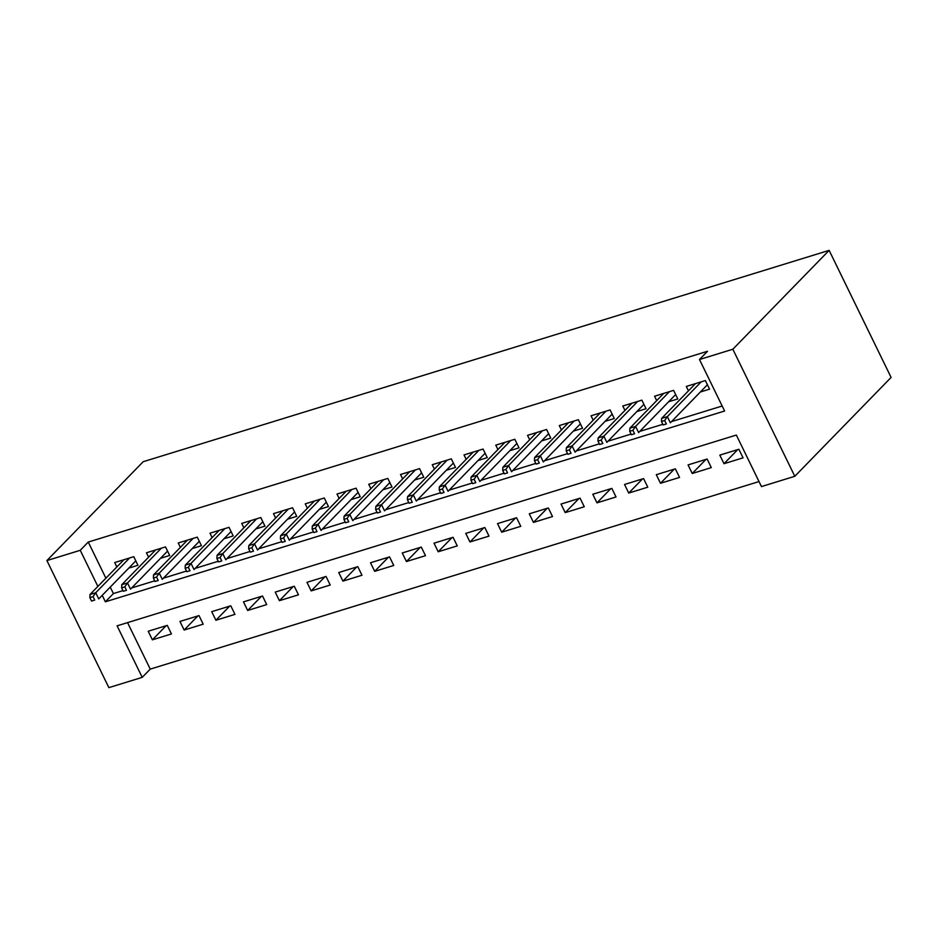 <?xml version="1.0" encoding="UTF-8"?>
<svg xmlns="http://www.w3.org/2000/svg" width="938" height="938" viewBox="0 0 938 938"><rect width="100%" height="100%" fill="white"/><g stroke="black" fill="none" stroke-linecap="round" stroke-linejoin="round"><path stroke-width="1.41" d="M142.213 677.365L108.867 687.636L46.9 560.572L143.197 461.707L829.133 250.364L891.1 377.428L794.803 476.293L761.468 486.576L736.342 435.056L117.098 625.845L142.213 677.365L150.244 669.122L759.018 481.557M128.764 568.1L137.945 565.274L133.759 556.691L114.706 562.554L116.851 566.951M160.515 558.309L169.696 555.484L165.51 546.901L146.457 552.775L148.603 557.172M192.278 548.531L201.459 545.705L197.273 537.122L178.22 542.985L180.354 547.382M224.03 538.752L233.21 535.915L229.024 527.332L209.971 533.206L212.117 537.603M255.793 528.962L264.973 526.136L260.776 517.553L241.723 523.416L243.868 527.813M287.544 519.183L296.725 516.346L292.539 507.763L273.486 513.637L275.631 518.034M319.307 509.393L328.476 506.567L324.29 497.984L305.237 503.847L307.383 508.244M351.058 499.614L360.239 496.777L356.053 488.194L337 494.068L339.146 498.465M382.81 489.824L391.99 486.998L387.804 478.415L368.751 484.278L370.897 488.675M414.573 480.045L423.753 477.219L419.567 468.625L400.514 474.499L402.648 478.896M446.324 470.255L455.505 467.429L451.319 458.846L432.266 464.72L434.411 469.106M478.087 460.476L487.268 457.65L483.07 449.056L464.017 454.93L466.163 459.327M509.838 450.686L519.019 447.86L514.833 439.277L495.78 445.151L497.926 449.536M541.601 440.907L550.77 438.081L546.584 429.487L527.531 435.361L529.677 439.758M573.353 431.117L582.533 428.291L578.347 419.708L559.294 425.582L561.428 429.979M605.104 421.338L614.284 418.512L610.099 409.929L591.046 415.792L593.191 420.189M636.867 411.548L646.048 408.722L641.862 400.139L622.809 406.013L624.942 410.41M668.618 401.769L677.799 398.943L673.613 390.36L654.56 396.223L656.706 400.62M737.737 449.595L723.995 463.712L743.06 457.838L738.863 449.255L719.809 455.118L723.995 463.712M705.986 459.386L692.244 473.491L711.297 467.616L707.111 459.034L688.058 464.908L692.244 473.491M674.223 469.164L660.493 483.281L679.546 477.407L675.36 468.824L656.295 474.687L660.493 483.281M642.471 478.955L628.73 493.06L647.783 487.185L643.597 478.603L624.544 484.477L628.73 493.06M610.72 488.733L596.978 502.85L616.032 496.976L611.846 488.393L592.793 494.256L596.978 502.85M578.957 498.524L565.215 512.629L584.268 506.755L580.083 498.172L561.03 504.046L565.215 512.629M547.206 508.302L533.464 522.407L552.517 516.545L548.331 507.962L529.278 513.825L533.464 522.407M515.443 518.093L501.701 532.198L520.766 526.324L516.568 517.741L497.515 523.615L501.701 532.198M483.691 527.871L469.95 541.976L489.003 536.114L484.817 527.531L465.764 533.394L469.95 541.976M451.94 537.662L438.198 551.767L457.252 545.893L453.066 537.31L434.001 543.184L438.198 551.767M420.177 547.44L406.435 561.545L425.489 555.683L421.303 547.089L402.25 552.963L406.435 561.545M388.426 557.231L374.684 571.336L393.737 565.462L389.551 556.879L370.498 562.753L374.684 571.336M356.663 567.009L342.921 581.114L361.974 575.252L357.788 566.658L338.735 572.532L342.921 581.114M324.911 576.788L311.17 590.905L330.223 585.031L326.037 576.448L306.984 582.322L311.17 590.905M293.148 586.578L279.407 600.683L298.472 594.821L294.274 586.227L275.221 592.101L279.407 600.683M261.397 596.357L247.655 610.474L266.709 604.6L262.523 596.017L243.47 601.879L247.655 610.474M229.646 606.147L215.904 620.253L234.957 614.378L230.771 605.796L211.718 611.67L215.904 620.253M197.883 615.926L184.141 630.043L203.194 624.169L199.008 615.586L179.955 621.448L184.141 630.043M127.556 622.621L150.244 669.122M167.257 625.365L148.204 631.239L152.39 639.822L171.443 633.947L167.257 625.365M102.219 595.36L105.373 601.809L724.617 411.02L699.49 359.512L707.522 351.269L88.266 542.058L105.888 578.195M110.238 587.118L113.392 593.578L122.984 590.612M131.66 587.938L154.747 580.833M163.423 578.16L186.498 571.054M195.174 568.369L218.261 561.264M226.937 558.591L250.012 551.485M258.689 548.812L281.763 541.695M290.452 539.022L313.526 531.916M322.203 529.243L345.278 522.126M353.954 519.453L377.041 512.347M385.717 509.674L408.792 502.557M417.469 499.884L440.543 492.778M449.232 490.105L472.306 482.988M480.983 480.315L504.058 473.209M512.746 470.536L535.821 463.419M544.497 460.746L567.572 453.64M576.249 450.967L599.335 443.85M608.012 441.177L631.086 434.071M639.763 431.398L662.838 424.293M671.526 421.608L722.166 406.013M700.381 391.99L709.562 389.153L705.364 380.57L686.311 386.444L688.457 390.841M46.9 560.572L80.246 550.301L97.869 586.438M88.266 542.058L80.246 550.301M699.49 359.512L732.836 349.241L829.133 250.364M794.803 476.293L732.836 349.241M113.392 593.578L105.373 601.809M166.132 625.716L152.39 639.822M706.959 385.225L707.557 385.049M664.667 420.529L661.489 421.502L663.166 424.937L666.343 423.964L664.667 420.529L667.352 416.624L661.63 418.383L695.492 383.619M701.214 381.848L667.352 416.624L670.365 422.804L707.416 384.756M666.343 423.964L663.166 424.937M661.63 418.383L661.489 421.502M675.196 395.015L675.794 394.828M632.904 430.308L629.726 431.292L631.403 434.728L634.58 433.743L632.904 430.308L635.589 426.403L629.879 428.162L663.741 393.397M669.451 391.638L635.589 426.403L638.614 432.582L675.653 394.546M634.58 433.743L631.403 434.728M629.879 428.162L629.726 431.292M643.445 404.794L644.043 404.618M601.152 440.098L597.975 441.071L599.652 444.506L602.829 443.533L601.152 440.098L603.838 436.193L598.116 437.952L631.978 403.188M637.699 401.417L603.838 436.193L606.851 442.373L643.902 404.325M602.829 443.533L599.652 444.506M598.116 437.952L597.975 441.071M611.693 414.584L612.28 414.397M569.389 449.877L566.224 450.861L567.889 454.297L571.066 453.312L569.389 449.877L572.086 445.972L566.364 447.731L600.226 412.966M605.936 411.207L572.086 445.972L575.1 452.151L612.139 414.115M571.066 453.312L567.889 454.297M566.364 447.731L566.224 450.861M579.93 424.363L580.528 424.187M537.638 459.667L534.461 460.64L536.137 464.076L539.315 463.102L537.638 459.667L540.323 455.762L534.613 457.521L568.463 422.745M574.185 420.986L540.323 455.762L543.337 461.942L580.388 423.894M539.315 463.102L536.137 464.076M534.613 457.521L534.461 460.64M548.179 434.153L548.765 433.966M505.887 469.446L502.709 470.43L504.386 473.866L507.552 472.881L505.887 469.446L508.572 465.541L502.85 467.3L536.712 432.535M542.434 430.776L508.572 465.541L511.585 471.72L548.636 433.684M507.552 472.881L504.386 473.866M502.85 467.3L502.709 470.43M516.416 443.932L517.014 443.756M474.124 479.236L470.946 480.209L472.623 483.645L475.801 482.671L474.124 479.236L476.809 475.332L471.099 477.09L504.961 442.314M510.671 440.555L476.809 475.332L479.822 481.511L516.873 443.463M475.801 482.671L472.623 483.645M471.099 477.09L470.946 480.209M484.665 453.722L485.263 453.535M442.373 489.015L439.195 489.999L440.872 493.435L444.049 492.45L442.373 489.015L445.058 485.11L439.336 486.869L473.198 452.104M478.919 450.346L445.058 485.11L448.071 491.289L485.122 453.253M444.049 492.45L440.872 493.435M439.336 486.869L439.195 489.999M452.902 463.501L453.5 463.313M410.61 498.805L407.432 499.778L409.109 503.214L412.286 502.24L410.61 498.805L413.295 494.889L407.584 496.659L441.446 461.883M447.156 460.124L413.295 494.889L416.32 501.08L453.359 463.032M412.286 502.24L409.109 503.214M407.584 496.659L407.432 499.778M421.15 473.28L421.748 473.104M378.858 508.584L375.681 509.569L377.357 512.992L380.535 512.019L378.858 508.584L381.543 504.679L375.821 506.438L409.683 471.673M415.405 469.915L381.543 504.679L384.557 510.858L421.608 472.822M380.535 512.019L377.357 512.992M375.821 506.438L375.681 509.569M389.399 483.07L389.985 482.882M347.095 518.374L343.929 519.347L345.594 522.783L348.772 521.798L347.095 518.374L349.792 514.458L344.07 516.228L377.932 481.452M383.642 479.693L349.792 514.458L352.805 520.649L389.845 482.601M348.772 521.798L345.594 522.783M344.07 516.228L343.929 519.347M357.636 492.849L358.234 492.673M315.344 528.153L312.166 529.138L313.843 532.561L317.021 531.588L315.344 528.153L318.029 524.248L312.319 526.007L346.169 491.242M351.891 489.484L318.029 524.248L321.042 530.427L358.093 492.391M317.021 531.588L313.843 532.561M312.319 526.007L312.166 529.138M325.885 502.639L326.471 502.451M283.593 537.943L280.415 538.916L282.092 542.352L285.258 541.367L283.593 537.943L286.278 534.027L280.556 535.786L314.418 501.021M320.139 499.262L286.278 534.027L289.291 540.206L326.342 502.17M285.258 541.367L282.092 542.352M280.556 535.786L280.415 538.916M294.122 512.418L294.72 512.242M251.83 547.722L248.652 548.695L250.329 552.13L253.506 551.157L251.83 547.722L254.515 543.817L248.805 545.576L282.666 510.811M288.376 509.041L254.515 543.817L257.528 549.996L294.579 511.96M253.506 551.157L250.329 552.13M248.805 545.576L248.652 548.695M262.37 522.208L262.968 522.02M220.078 557.5L216.901 558.485L218.577 561.921L221.755 560.936L220.078 557.5L222.763 553.596L217.041 555.355L250.903 520.59M256.625 518.831L222.763 553.596L225.777 559.775L262.828 521.739M221.755 560.936L218.577 561.921M217.041 555.355L216.901 558.485M230.607 531.987L231.205 531.811M188.315 567.291L185.138 568.264L186.814 571.699L189.992 570.726L188.315 567.291L191 563.386L185.29 565.145L219.152 530.38M224.862 528.61L191 563.386L194.025 569.565L231.065 531.518M189.992 570.726L186.814 571.699M185.29 565.145L185.138 568.264M198.856 541.777L199.454 541.589M156.564 577.069L153.386 578.054L155.063 581.49L158.241 580.505L156.564 577.069L159.249 573.165L153.527 574.924L187.389 540.159M193.111 538.4L159.249 573.165L162.262 579.344L199.313 541.308M158.241 580.505L155.063 581.49M153.527 574.924L153.386 578.054M167.105 551.556L167.691 551.38M124.801 586.86L121.635 587.833L123.3 591.268L126.478 590.295L124.801 586.86L127.498 582.955L121.776 584.714L155.638 549.949M161.348 548.179L127.498 582.955L130.511 589.134L167.55 551.087M126.478 590.295L123.3 591.268M121.776 584.714L121.635 587.833M135.342 561.346L135.94 561.159M93.05 596.638L89.872 597.623L91.549 601.059L94.726 600.074L93.05 596.638L95.735 592.734L90.025 594.493L123.886 559.728M129.596 557.969L95.735 592.734L98.748 598.913L135.799 560.877M94.726 600.074L91.549 601.059M90.025 594.493L89.872 597.623"/></g></svg>

